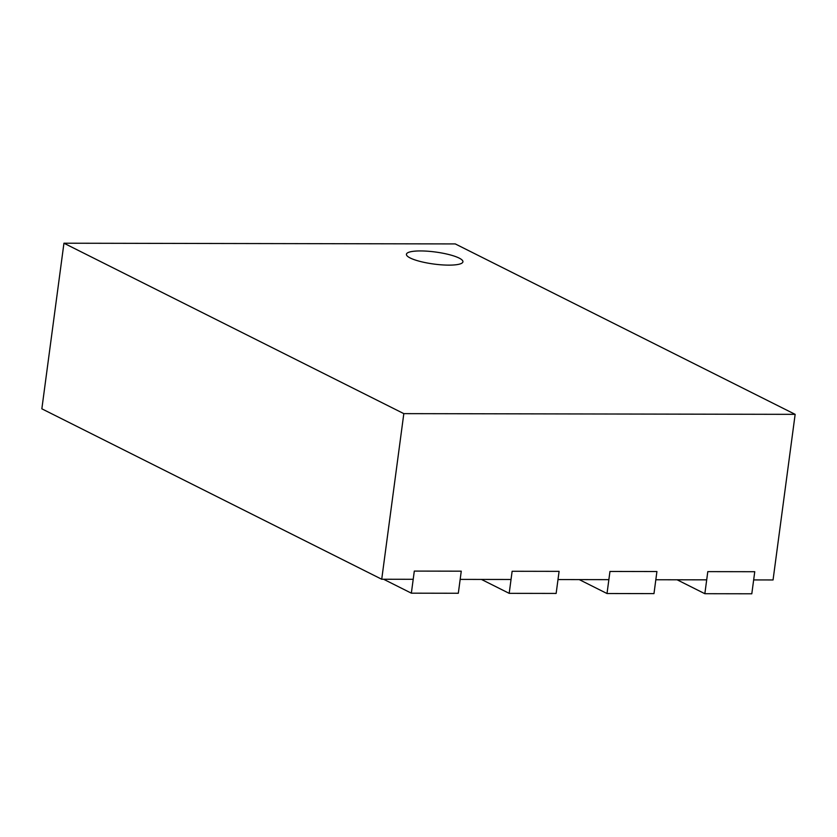 <?xml version="1.0" encoding="UTF-8"?>
<svg xmlns="http://www.w3.org/2000/svg" width="837" height="837" viewBox="0 0 837 837"><rect width="100%" height="100%" fill="white"/><g stroke="black" fill="none" stroke-linecap="round" stroke-linejoin="round"><path stroke-width="1.26" d="M403.821 413.635L381.724 579.246L41.85 408.822L63.947 243.211L455.276 243.923L795.15 414.346L403.821 413.635L63.947 243.211M448.841 265.13A28.5 6.068 7.6 0 0 462.934 261.803A28.5 6.068 7.6 0 0 435.481 252.021A28.5 6.068 7.6 0 0 406.426 254.26A28.5 6.068 7.6 0 0 420.216 261.458A28.5 6.068 7.6 0 0 448.841 265.13M753.656 579.926L773.053 579.957L795.15 414.346M381.724 579.246L413.206 579.298M460.162 579.392L511.041 579.476M557.997 579.57L608.865 579.654M655.831 579.748L706.7 579.842M704.848 593.705L707.799 571.629L754.754 571.713L751.804 593.789L704.848 593.705L677.081 579.779M607.013 593.527L609.964 571.451L656.919 571.535L653.979 593.611L607.013 593.527L579.246 579.602M509.189 593.349L512.129 571.273L559.095 571.357L556.145 593.433L509.189 593.349L481.421 579.424M411.354 593.171L414.305 571.085L461.26 571.179L458.32 593.255L411.354 593.171L383.587 579.246"/></g></svg>
